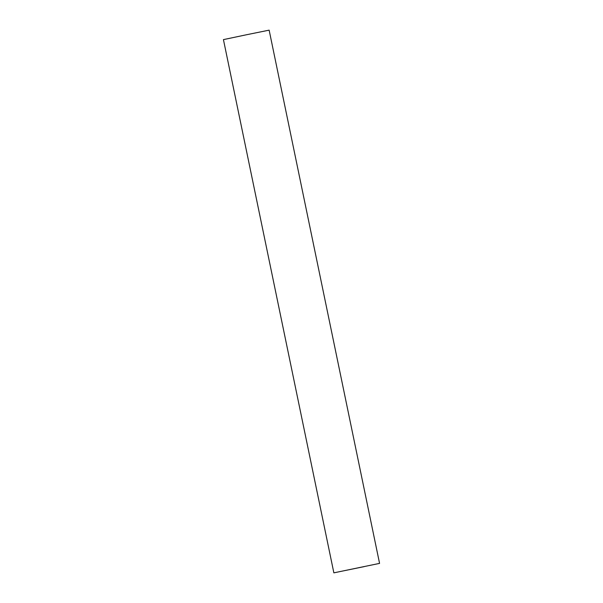 <?xml version="1.0" encoding="UTF-8"?>
<svg xmlns="http://www.w3.org/2000/svg" width="603" height="603" viewBox="0 0 603 603"><rect width="100%" height="100%" fill="white"/><g stroke="black" fill="none" stroke-linecap="round" stroke-linejoin="round"><path stroke-width="0.9" d="M333.858 572.85L223.434 39.617L246.273 34.801L269.142 30.15L379.566 563.383L333.858 572.85L379.566 563.383M364.31 566.594L340.333 571.508L364.31 566.594"/></g></svg>
